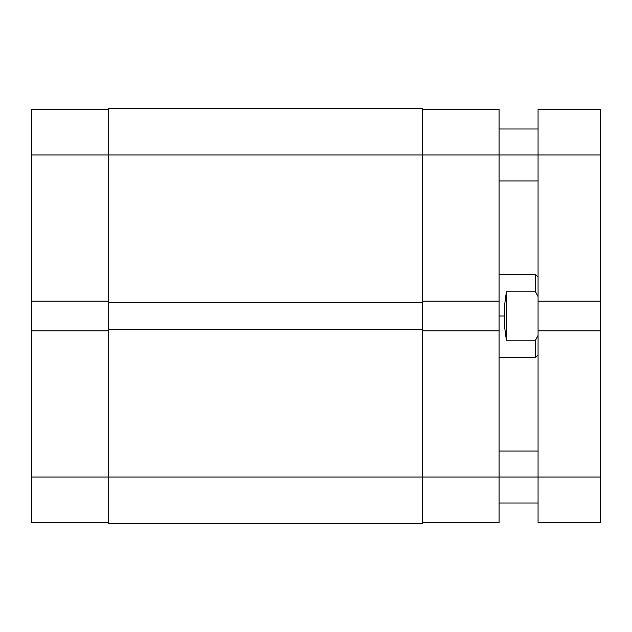 <?xml version="1.0" encoding="UTF-8"?>
<svg xmlns="http://www.w3.org/2000/svg" width="632" height="632" viewBox="0 0 632 632"><rect width="100%" height="100%" fill="white"/><g stroke="black" fill="none" stroke-linecap="round" stroke-linejoin="round"><path stroke-width="0.95" d="M31.6 330.805L31.6 477.034L108.222 477.034L31.6 477.034L31.6 522.482L108.222 522.482L31.6 522.482L31.6 301.195L31.6 330.805L108.222 330.805L31.6 330.805M31.6 109.518L108.222 109.518L31.6 109.518L31.6 301.195L108.222 301.195L31.6 301.195L31.6 154.966L108.222 154.966L31.6 154.966L31.6 109.518M108.222 523.778L422.484 523.778L422.484 477.034L108.222 477.034L108.222 523.778L422.484 523.778L422.484 329.509L108.222 329.509L108.222 477.034L422.484 477.034L422.484 329.509L108.222 329.509L108.222 302.491L108.222 523.778M422.484 329.509L422.484 302.491L108.222 302.491L422.484 302.491L422.484 154.966L108.222 154.966L108.222 302.491L108.222 154.966L422.484 154.966L422.484 108.222L108.222 108.222L108.222 154.966L108.222 108.222L422.484 108.222L422.484 154.966L499.106 154.966L422.484 154.966L422.484 329.509M499.106 301.195L499.106 109.518L422.484 109.518L499.106 109.518L499.106 154.966L538.069 154.966L499.106 154.966L499.106 330.805L499.106 301.195L422.484 301.195L499.106 301.195M499.106 522.482L422.484 522.482L499.106 522.482L499.106 330.805L422.484 330.805L499.106 330.805L499.106 477.034L422.484 477.034L538.069 477.034L499.106 477.034L499.106 522.482M535.47 291.771L535.47 274.446L535.47 291.771L538.069 296.566L535.47 291.771L506.382 291.771L535.47 291.771M504.834 303.273L506.382 291.771L506.382 340.229L504.834 328.727L504.304 316L504.834 303.273L506.382 291.771L506.382 340.229L504.834 328.727L504.304 316L499.106 316L504.304 316L504.834 303.273M535.47 340.229L506.382 340.229L535.47 340.229L535.47 357.554L535.47 340.229L538.069 335.434L535.47 340.229M600.4 109.518L538.069 109.518L538.069 154.966L600.4 154.966L600.4 109.518L538.069 109.518L538.069 301.195L600.4 301.195L600.4 154.966L538.069 154.966L538.069 301.195L600.4 301.195L600.4 330.805L600.4 109.518M538.069 301.195L538.069 330.805L600.4 330.805L538.069 330.805L538.069 477.034L600.4 477.034L600.4 330.805L600.4 477.034L538.069 477.034L538.069 522.482L600.4 522.482L600.4 477.034L600.4 522.482L538.069 522.482L538.069 301.195M538.069 277.037L535.47 274.446L499.106 274.446M538.069 354.963L535.47 357.554L499.106 357.554M538.069 180.942L499.106 180.942M538.069 503.001L499.106 503.001M538.069 451.058L499.106 451.058M538.069 128.999L499.106 128.999"/></g></svg>
